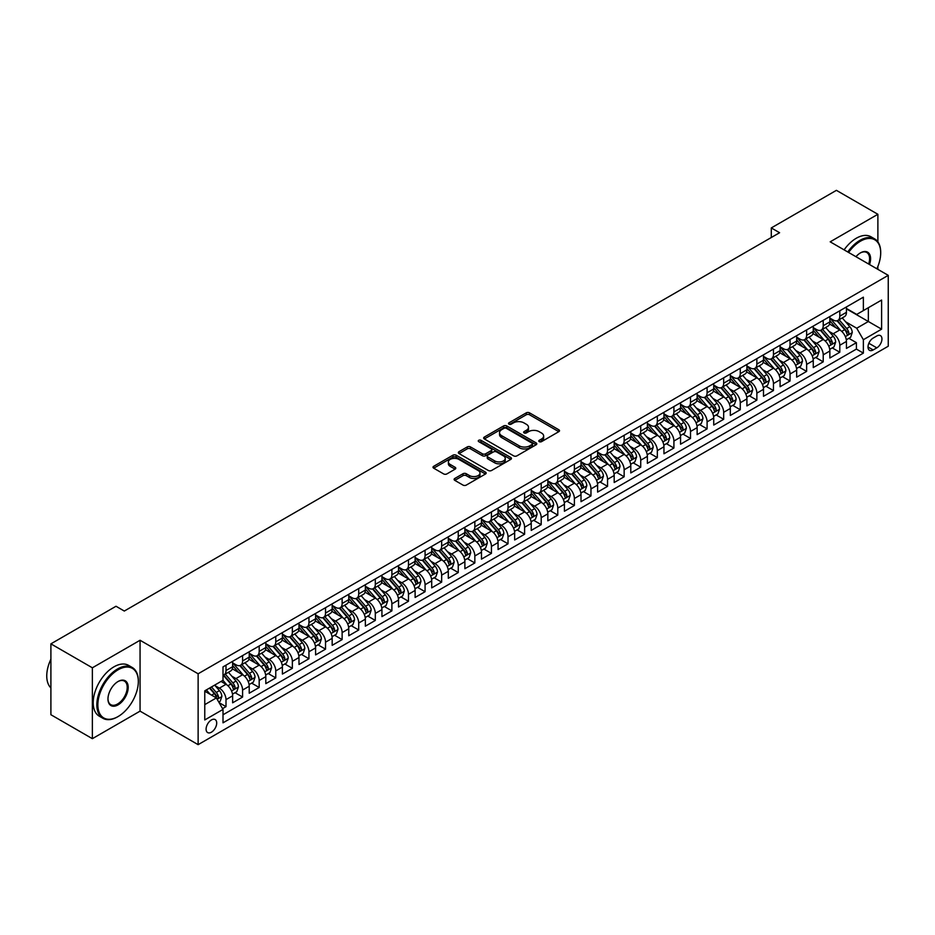 <?xml version="1.0" encoding="UTF-8"?>
<svg xmlns="http://www.w3.org/2000/svg" width="935" height="935" viewBox="0 0 935 935"><rect width="100%" height="100%" fill="white"/><g stroke="black" fill="none" stroke-linecap="round" stroke-linejoin="round"><path stroke-width="1.4" d="M539.25 441.647A1.613 0.935 0 0 0 541.529 441.647L558.838 431.654A2.302 1.332 0 0 0 559.516 430.719A2.302 1.332 0 0 0 558.838 429.773L529.526 412.849A2.302 1.332 0 0 0 526.265 412.849L508.967 422.842A1.613 0.935 0 0 0 508.5 423.497A1.613 0.935 0 0 0 508.967 424.151A1.613 0.935 0 0 0 511.246 424.151L513.49 422.865A7.375 4.254 0 0 1 523.904 422.865L526.347 424.28A7.375 4.254 0 0 1 528.509 427.283A7.375 4.254 0 0 1 526.347 430.287L524.114 431.584A1.613 0.935 0 0 0 523.635 432.239A1.613 0.935 0 0 0 524.114 432.905A1.613 0.935 0 0 0 526.393 432.905L528.626 431.608A7.375 4.254 0 0 1 539.051 431.608L541.494 433.022A7.375 4.254 0 0 1 543.656 436.026A7.375 4.254 0 0 1 541.494 439.029L539.25 440.327A1.613 0.935 0 0 0 538.782 440.981A1.613 0.935 0 0 0 539.25 441.647L539.25 440.327M211.403 732.21A7.503 4.336 120 0 0 216.301 725.595A7.503 4.336 120 0 0 215.155 719.576A7.503 4.336 120 0 0 211.403 719.95A7.503 4.336 120 0 0 206.495 726.565A7.503 4.336 120 0 0 207.652 732.584A7.503 4.336 120 0 0 211.403 732.21M454.784 478.475A2.302 1.332 0 0 0 454.106 479.41A2.302 1.332 0 0 0 454.784 480.356L463.012 485.101A2.302 1.332 0 0 0 466.261 485.101L485.475 474.01A2.302 1.332 0 0 0 486.153 473.063A2.302 1.332 0 0 0 485.475 472.128L456.163 455.205A2.302 1.332 0 0 0 452.914 455.205L433.7 466.296A2.302 1.332 0 0 0 433.022 467.243A2.302 1.332 0 0 0 433.7 468.178L443.634 473.916A2.302 1.332 0 0 0 446.883 473.916L455.111 469.16A2.302 1.332 0 0 0 455.777 468.225A2.302 1.332 0 0 0 455.111 467.29L450.179 464.438A6.159 3.553 0 0 1 448.379 461.925A6.159 3.553 0 0 1 452.178 458.641A6.159 3.553 0 0 1 458.898 459.412L478.194 470.55A6.159 3.553 0 0 1 479.994 473.063A6.159 3.553 0 0 1 476.195 476.347A6.159 3.553 0 0 1 469.475 475.576L466.261 473.729A2.302 1.332 0 0 0 463.012 473.729L454.784 478.475L454.784 480.356M140.063 640.265L92.366 667.8L50.899 643.853L50.899 714.726L92.366 738.673L140.063 711.138L198.126 744.657L198.126 673.784L140.063 640.265L140.063 711.138M877.883 241.885L877.883 214.29L830.187 241.826L888.25 275.346L198.126 673.784M877.883 214.29L836.404 190.343L771.293 227.93L771.293 237.513M50.899 643.853L116.01 606.254L124.308 611.046L779.591 232.721L771.293 227.93M513.654 455.859A2.302 1.332 0 0 0 516.903 455.859L536.117 444.768A2.302 1.332 0 0 0 536.795 443.833A2.302 1.332 0 0 0 536.117 442.886L506.805 425.963A2.302 1.332 0 0 0 503.556 425.963L484.342 437.066A2.302 1.332 0 0 0 483.664 438.001A2.302 1.332 0 0 0 484.342 438.936L513.654 455.859M479.363 441.986A1.613 0.935 0 0 1 480.999 442.22L480.999 440.303L510.802 457.507A2.302 1.332 0 0 1 511.468 458.442A2.302 1.332 0 0 1 510.802 459.389L491.588 470.48A2.302 1.332 0 0 1 488.327 470.48L459.015 453.557L459.015 451.675A2.302 1.332 0 0 0 458.337 452.622A2.302 1.332 0 0 0 459.015 453.557M459.015 451.675L467.243 446.93A2.302 1.332 0 0 1 470.492 446.93L482.378 453.791A2.302 1.332 0 0 0 485.639 453.791L491.097 450.647A2.302 1.332 0 0 0 491.775 449.7A2.302 1.332 0 0 0 491.097 448.765L478.72 441.624A1.613 0.935 0 0 1 478.252 440.958A1.613 0.935 0 0 1 479.246 440.104A1.613 0.935 0 0 1 480.999 440.303M222.553 708.625L226.001 706.638L219.117 702.664M215.202 685.741L219.363 688.148A9.385 5.423 60 0 1 226.001 699.637L232.64 695.815L232.64 702.804L242.586 697.054L235.036 692.695M231.786 676.169L235.947 678.576A9.385 5.423 60 0 1 242.586 690.065L249.224 686.232L249.224 693.221L259.182 687.482L251.632 683.123M248.383 666.585L252.543 668.992A9.385 5.423 60 0 1 259.182 680.493L265.809 676.659L265.809 683.649L275.767 677.898L268.216 673.539M264.967 657.013L269.128 659.42A9.385 5.423 60 0 1 275.767 670.909L282.405 667.076L282.405 674.065L292.351 668.326L284.813 663.967M281.552 647.429L285.724 649.837A9.385 5.423 60 0 1 292.351 661.337L298.99 657.504L298.99 664.493L308.947 658.743L301.397 654.383M298.148 637.857L302.309 640.265A9.385 5.423 60 0 1 308.947 651.753L315.586 647.92L315.586 654.909L325.532 649.171L317.982 644.811M314.733 628.273L318.905 630.681A9.385 5.423 60 0 1 325.532 642.181L332.17 638.348L332.17 645.337L342.128 639.587L334.578 635.227M331.329 618.701L335.49 621.109A9.385 5.423 60 0 1 342.128 632.598L348.767 628.764L348.767 635.753L358.713 630.015L351.163 625.655M347.913 609.117L352.074 611.525A9.385 5.423 60 0 1 358.713 623.026L365.351 619.192L365.351 626.181L375.309 620.431L367.759 616.072M364.498 599.545L368.671 601.953A9.385 5.423 60 0 1 375.309 613.442L381.936 609.608L381.936 616.597L391.894 610.859L384.343 606.499M381.094 589.962L385.255 592.369A9.385 5.423 60 0 1 391.894 603.87L398.532 600.036L398.532 607.025L408.478 601.275L400.94 596.916M397.679 580.39L401.851 582.797A9.385 5.423 60 0 1 408.478 594.286L415.117 590.452L415.117 597.453L425.074 591.703L417.524 587.344M414.275 570.806L418.436 573.213A9.385 5.423 60 0 1 425.074 584.714L431.713 580.88L431.713 587.87L441.659 582.119L434.109 577.76M430.86 561.234L435.02 563.641A9.385 5.423 60 0 1 441.659 575.13L448.297 571.297L448.297 578.298L458.255 572.547L450.705 568.188M447.456 551.65L451.617 554.058A9.385 5.423 60 0 1 458.255 565.558L464.882 561.725L464.882 568.714L474.84 562.963L467.29 558.604M464.041 542.078L468.201 544.486A9.385 5.423 60 0 1 474.84 555.974L481.478 552.141L481.478 559.142L491.436 553.391L483.886 549.032M480.625 532.494L484.798 534.902A9.385 5.423 60 0 1 491.436 546.402L498.063 542.569L498.063 549.558L508.021 543.808L500.47 539.448M497.221 522.922L501.382 525.33A9.385 5.423 60 0 1 508.021 536.819L514.659 532.985L514.659 539.986L524.605 534.236L517.067 529.876M513.806 513.338L517.978 515.746A9.385 5.423 60 0 1 524.605 527.246L531.244 523.413L531.244 530.402L541.201 524.652L533.651 520.292M530.402 503.766L534.563 506.174A9.385 5.423 60 0 1 541.201 517.663L547.84 513.829L547.84 520.83L557.786 515.08L550.236 510.72M546.987 494.183L551.147 496.59A9.385 5.423 60 0 1 557.786 508.091L564.424 504.257L564.424 511.246L574.382 505.496L566.832 501.137M563.571 484.61L567.744 487.018A9.385 5.423 60 0 1 574.382 498.507L581.009 494.673L581.009 501.674L590.967 495.924L583.417 491.565M580.167 475.027L584.328 477.434A9.385 5.423 60 0 1 590.967 488.935L597.605 485.101L597.605 492.091L607.551 486.34L600.013 481.992M596.752 465.455L600.924 467.862A9.385 5.423 60 0 1 607.551 479.351L614.19 475.518L614.19 482.518L624.148 476.768L616.597 472.409M613.348 455.871L617.509 458.279A9.385 5.423 60 0 1 624.148 469.779L630.786 465.946L630.786 472.935L640.732 467.184L633.182 462.837M629.933 446.299L634.105 448.707A9.385 5.423 60 0 1 640.732 460.195L647.371 456.362L647.371 463.363L657.328 457.612L649.778 453.253M646.529 436.727L650.69 439.123A9.385 5.423 60 0 1 657.328 450.623L663.955 446.79L663.955 453.779L673.913 448.029L666.363 443.681M663.114 427.143L667.274 429.551A9.385 5.423 60 0 1 673.913 441.039L680.551 437.206L680.551 444.207L690.509 438.457L682.959 434.097M679.698 417.571L683.871 419.967A9.385 5.423 60 0 1 690.509 431.467L697.136 427.634L697.136 434.623L707.094 428.873L699.544 424.525M696.294 407.987L700.455 410.395A9.385 5.423 60 0 1 707.094 421.884L713.732 418.05L713.732 425.051L723.678 419.301L716.14 414.941M712.879 398.415L717.051 400.811A9.385 5.423 60 0 1 723.678 412.312L730.317 408.478L730.317 415.467L740.275 409.717L732.724 405.369M729.475 388.831L733.636 391.239A9.385 5.423 60 0 1 740.275 402.728L746.913 398.894L746.913 405.895L756.859 400.145L749.309 395.785M746.06 379.259L750.221 381.655A9.385 5.423 60 0 1 756.859 393.156L763.498 389.322L763.498 396.311L773.455 390.561L765.905 386.213M762.644 369.676L766.817 372.083A9.385 5.423 60 0 1 773.455 383.572L780.082 379.739L780.082 386.739L790.04 380.989L782.49 376.63M779.241 360.104L783.401 362.5A9.385 5.423 60 0 1 790.04 374L796.678 370.167L796.678 377.156L806.624 371.405L799.086 367.058M795.825 350.52L799.998 352.927A9.385 5.423 60 0 1 806.624 364.416L813.263 360.583L813.263 367.584L823.221 361.833L815.671 357.474M812.421 340.948L816.582 343.344A9.385 5.423 60 0 1 823.221 354.844L829.859 351.011L829.859 358L839.805 352.25L839.805 345.26A9.385 5.423 -120 0 0 833.178 333.772L829.006 331.364M832.255 347.902L839.805 352.25M232.64 695.815A9.385 5.423 -120 0 0 226.001 684.315L221.022 681.44M249.224 686.232A9.385 5.423 -120 0 0 242.586 674.743L232.324 668.817M265.809 676.659A9.385 5.423 -120 0 0 259.182 665.159L248.92 659.245M282.405 667.076A9.385 5.423 -120 0 0 275.767 655.587L265.505 649.661M298.99 657.504A9.385 5.423 -120 0 0 292.351 646.003L282.101 640.089M315.586 647.92A9.385 5.423 -120 0 0 308.947 636.431L298.686 630.506M332.17 638.348A9.385 5.423 -120 0 0 325.532 626.847L315.282 620.933M348.767 628.764A9.385 5.423 -120 0 0 342.128 617.275L331.867 611.35M365.351 619.192A9.385 5.423 -120 0 0 358.713 607.692L348.451 601.778M381.936 609.608A9.385 5.423 -120 0 0 375.309 598.12L365.047 592.194M398.532 600.036A9.385 5.423 -120 0 0 391.894 588.536L381.632 582.622M415.117 590.452A9.385 5.423 -120 0 0 408.478 578.964L398.228 573.038M431.713 580.88A9.385 5.423 -120 0 0 425.074 569.38L414.813 563.466M448.297 571.297A9.385 5.423 -120 0 0 441.659 559.808L431.397 553.882M464.882 561.725A9.385 5.423 -120 0 0 458.255 550.224L447.994 544.31M481.478 552.141A9.385 5.423 -120 0 0 474.84 540.652L464.578 534.726M498.063 542.569A9.385 5.423 -120 0 0 491.436 531.068L481.174 525.154M514.659 532.985A9.385 5.423 -120 0 0 508.021 521.496L497.759 515.571M531.244 523.413A9.385 5.423 -120 0 0 524.605 511.912L514.355 505.999M547.84 513.829A9.385 5.423 -120 0 0 541.201 502.34L530.94 496.415M564.424 504.257A9.385 5.423 -120 0 0 557.786 492.757L547.524 486.843M581.009 494.673A9.385 5.423 -120 0 0 574.382 483.185L564.121 477.259M597.605 485.101A9.385 5.423 -120 0 0 590.967 473.601L580.705 467.687M614.19 475.518A9.385 5.423 -120 0 0 607.551 464.029L597.301 458.103M630.786 465.946A9.385 5.423 -120 0 0 624.148 454.445L613.886 448.531M647.371 456.362A9.385 5.423 -120 0 0 640.732 444.873L630.471 438.947M663.955 446.79A9.385 5.423 -120 0 0 657.328 435.289L647.067 429.375M680.551 437.206A9.385 5.423 -120 0 0 673.913 425.717L663.651 419.792M697.136 427.634A9.385 5.423 -120 0 0 690.509 416.133L680.248 410.22M713.732 418.05A9.385 5.423 -120 0 0 707.094 406.561L696.832 400.636M730.317 408.478A9.385 5.423 -120 0 0 723.678 396.978L713.428 391.064M746.913 398.894A9.385 5.423 -120 0 0 740.275 387.406L730.013 381.48M763.498 389.322A9.385 5.423 -120 0 0 756.859 377.822L746.597 371.908M780.082 379.739A9.385 5.423 -120 0 0 773.455 368.25L763.194 362.324M796.678 370.167A9.385 5.423 -120 0 0 790.04 358.678L779.778 352.752M813.263 360.583A9.385 5.423 -120 0 0 806.624 349.094L796.375 343.168M829.859 351.011A9.385 5.423 -120 0 0 823.221 339.522L812.959 333.596M876.808 335.969L873.15 338.084A7.27 4.196 120 0 0 868.405 344.489A7.27 4.196 120 0 0 869.515 350.321A7.27 4.196 120 0 0 873.15 349.959L876.808 347.855A7.27 4.196 120 0 0 881.553 341.439A7.27 4.196 120 0 0 880.443 335.618A7.27 4.196 120 0 0 876.808 335.969M198.126 744.657L888.25 346.219L888.25 275.346M204.765 704.628L216.382 697.919L223.009 709.408L223.009 722.825L863.367 353.114L863.367 339.709L856.729 328.22L845.602 321.792M223.009 709.408L204.765 719.95L204.765 690.836L223.009 680.294L223.009 666.889L863.367 297.178L863.367 310.595L881.611 300.053L881.611 329.167L863.367 339.709M232.64 662.868L235.947 664.785A9.385 5.423 60 0 0 240.646 665.241L247.284 661.407A9.385 5.423 -120 0 0 249.224 657.118L249.224 651.753M249.224 653.284L252.543 655.201A9.385 5.423 60 0 0 257.23 655.669L263.869 651.835A9.385 5.423 -120 0 0 265.809 647.534L265.809 642.17M265.809 643.712L269.128 645.629A9.385 5.423 60 0 0 273.826 646.085L280.465 642.251A9.385 5.423 -120 0 0 282.405 637.962L282.405 632.598M282.405 634.129L285.724 636.045A9.385 5.423 60 0 0 290.411 636.513L297.049 632.679A9.385 5.423 -120 0 0 298.99 628.378L298.99 623.014M298.99 624.557L302.309 626.473A9.385 5.423 60 0 0 307.007 626.929L313.634 623.107A9.385 5.423 -120 0 0 315.586 618.806L315.586 613.442M315.586 614.973L318.905 616.89A9.385 5.423 60 0 0 323.592 617.357L330.23 613.524A9.385 5.423 -120 0 0 332.17 609.223L332.17 603.87M332.17 605.401L335.49 607.318A9.385 5.423 60 0 0 340.176 607.773L346.815 603.952A9.385 5.423 -120 0 0 348.767 599.651L348.767 594.286M348.767 595.817L352.074 597.734A9.385 5.423 60 0 0 356.773 598.201L363.411 594.368A9.385 5.423 -120 0 0 365.351 590.067L365.351 584.714M365.351 586.245L368.671 588.162A9.385 5.423 60 0 0 373.357 588.618L379.996 584.796A9.385 5.423 -120 0 0 381.936 580.495L381.936 575.13M381.936 576.661L385.255 578.578A9.385 5.423 60 0 0 389.953 579.045L396.58 575.212A9.385 5.423 -120 0 0 398.532 570.911L398.532 565.558M398.532 567.089L401.851 569.006A9.385 5.423 60 0 0 406.538 569.462L413.176 565.64A9.385 5.423 -120 0 0 415.117 561.339L415.117 555.974M415.117 557.505L418.436 559.422A9.385 5.423 60 0 0 423.134 559.89L429.761 556.056A9.385 5.423 -120 0 0 431.713 551.755L431.713 546.402M431.713 547.933L435.02 549.85A9.385 5.423 60 0 0 439.719 550.306L446.357 546.484A9.385 5.423 -120 0 0 448.297 542.183L448.297 536.819M448.297 538.35L451.617 540.266A9.385 5.423 60 0 0 456.303 540.734L462.942 536.9A9.385 5.423 -120 0 0 464.882 532.599L464.882 527.246M464.882 528.778L468.201 530.694A9.385 5.423 60 0 0 472.9 531.15L479.538 527.328A9.385 5.423 -120 0 0 481.478 523.027L481.478 517.663M481.478 519.194L484.798 521.111A9.385 5.423 60 0 0 489.484 521.578L496.123 517.745A9.385 5.423 -120 0 0 498.063 513.455L498.063 508.091M498.063 509.622L501.382 511.538A9.385 5.423 60 0 0 506.08 511.994L512.707 508.173A9.385 5.423 -120 0 0 514.659 503.871L514.659 498.507M514.659 500.038L517.978 501.955A9.385 5.423 60 0 0 522.665 502.422L529.303 498.589A9.385 5.423 -120 0 0 531.244 494.299L531.244 488.935M531.244 490.466L534.563 492.383A9.385 5.423 60 0 0 539.25 492.839L545.888 489.017A9.385 5.423 -120 0 0 547.84 484.716L547.84 479.351M547.84 480.882L551.147 482.799A9.385 5.423 60 0 0 555.846 483.266L562.484 479.433A9.385 5.423 -120 0 0 564.424 475.144L564.424 469.779M564.424 471.31L567.744 473.227A9.385 5.423 60 0 0 572.43 473.683L579.069 469.861A9.385 5.423 -120 0 0 581.009 465.56L581.009 460.195M581.009 461.726L584.328 463.643A9.385 5.423 60 0 0 589.027 464.111L595.653 460.277A9.385 5.423 -120 0 0 597.605 455.988L597.605 450.623M597.605 452.154L600.924 454.071A9.385 5.423 60 0 0 605.611 454.527L612.25 450.705A9.385 5.423 -120 0 0 614.19 446.404L614.19 441.039M614.19 442.571L617.509 444.487A9.385 5.423 60 0 0 622.207 444.955L628.834 441.121A9.385 5.423 -120 0 0 630.786 436.832L630.786 431.467M630.786 432.998L634.105 434.915A9.385 5.423 60 0 0 638.792 435.371L645.43 431.549A9.385 5.423 -120 0 0 647.371 427.248L647.371 421.884M647.371 423.415L650.69 425.332A9.385 5.423 60 0 0 655.377 425.799L662.015 421.966A9.385 5.423 -120 0 0 663.955 417.676L663.955 412.312M663.955 413.843L667.274 415.759A9.385 5.423 60 0 0 671.973 416.215L678.611 412.393A9.385 5.423 -120 0 0 680.551 408.092L680.551 402.728M680.551 404.259L683.871 406.176A9.385 5.423 60 0 0 688.557 406.643L695.196 402.81A9.385 5.423 -120 0 0 697.136 398.52L697.136 393.156M697.136 394.687L700.455 396.604A9.385 5.423 60 0 0 705.154 397.059L711.78 393.238A9.385 5.423 -120 0 0 713.732 388.937L713.732 383.572M713.732 385.103L717.051 387.02A9.385 5.423 60 0 0 721.738 387.487L728.377 383.654A9.385 5.423 -120 0 0 730.317 379.365L730.317 374M730.317 375.531L733.636 377.448A9.385 5.423 60 0 0 738.323 377.904L744.961 374.082A9.385 5.423 -120 0 0 746.913 369.781L746.913 364.416M746.913 365.947L750.221 367.864A9.385 5.423 60 0 0 754.919 368.332L761.558 364.498A9.385 5.423 -120 0 0 763.498 360.209L763.498 354.844M763.498 356.375L766.817 358.292A9.385 5.423 60 0 0 771.504 358.748L778.142 354.926A9.385 5.423 -120 0 0 780.082 350.625L780.082 345.26M780.082 346.792L783.401 348.708A9.385 5.423 60 0 0 788.1 349.176L794.738 345.342A9.385 5.423 -120 0 0 796.678 341.053L796.678 335.688M796.678 337.219L799.998 339.136A9.385 5.423 60 0 0 804.684 339.592L811.323 335.77A9.385 5.423 -120 0 0 813.263 331.469L813.263 326.105M813.263 327.636L816.582 329.552A9.385 5.423 60 0 0 821.281 330.02L827.907 326.186A9.385 5.423 -120 0 0 829.859 321.897L829.859 316.533M223.009 714.772L856.402 349.094L856.402 342.677L846.444 348.428L846.444 341.427A9.385 5.423 -120 0 0 839.805 329.938L829.544 324.013M829.859 318.064L833.178 319.98A9.385 5.423 -120 0 0 837.865 320.448A9.385 5.423 -120 0 0 839.805 316.147L839.805 310.782M837.865 320.448L844.504 316.614A9.385 5.423 -120 0 0 846.444 312.313L846.444 306.949M226.001 665.159L226.001 670.524A9.385 5.423 60 0 1 224.061 674.825A9.385 5.423 60 0 1 223.009 675.199M224.061 674.825L230.688 670.991A9.385 5.423 -120 0 0 232.64 666.69L232.64 661.326M242.586 655.587L242.586 660.952A9.385 5.423 60 0 1 240.646 665.241M259.182 646.003L259.182 651.368A9.385 5.423 60 0 1 257.23 655.669M275.767 636.431L275.767 641.796A9.385 5.423 60 0 1 273.826 646.085M292.351 626.847L292.351 632.212A9.385 5.423 60 0 1 290.411 636.513M308.947 617.275L308.947 622.64A9.385 5.423 60 0 1 307.007 626.929M325.532 607.692L325.532 613.056A9.385 5.423 60 0 1 323.592 617.357M342.128 598.12L342.128 603.484A9.385 5.423 60 0 1 340.176 607.773M358.713 588.536L358.713 593.9A9.385 5.423 60 0 1 356.773 598.201M375.309 578.964L375.309 584.328A9.385 5.423 60 0 1 373.357 588.618M391.894 569.38L391.894 574.745A9.385 5.423 60 0 1 389.953 579.045M408.478 559.808L408.478 565.172A9.385 5.423 60 0 1 406.538 569.462M425.074 550.224L425.074 555.589A9.385 5.423 60 0 1 423.134 559.89M441.659 540.652L441.659 546.017A9.385 5.423 60 0 1 439.719 550.306M458.255 531.068L458.255 536.433A9.385 5.423 60 0 1 456.303 540.734M474.84 521.496L474.84 526.861A9.385 5.423 60 0 1 472.9 531.15M491.436 511.912L491.436 517.277A9.385 5.423 60 0 1 489.484 521.578M508.021 502.34L508.021 507.705A9.385 5.423 60 0 1 506.08 511.994M524.605 492.757L524.605 498.121A9.385 5.423 60 0 1 522.665 502.422M541.201 483.185L541.201 488.549A9.385 5.423 60 0 1 539.25 492.839M557.786 473.601L557.786 478.965A9.385 5.423 60 0 1 555.846 483.266M574.382 464.029L574.382 469.393A9.385 5.423 60 0 1 572.43 473.683M590.967 454.445L590.967 459.81A9.385 5.423 60 0 1 589.027 464.111M607.551 444.873L607.551 450.238A9.385 5.423 60 0 1 605.611 454.527M624.148 435.289L624.148 440.654A9.385 5.423 60 0 1 622.207 444.955M640.732 425.717L640.732 431.082A9.385 5.423 60 0 1 638.792 435.371M657.328 416.133L657.328 421.498A9.385 5.423 60 0 1 655.377 425.799M673.913 406.561L673.913 411.926A9.385 5.423 60 0 1 671.973 416.215M690.509 396.978L690.509 402.342A9.385 5.423 60 0 1 688.557 406.643M707.094 387.406L707.094 392.77A9.385 5.423 60 0 1 705.154 397.059M723.678 377.822L723.678 383.186A9.385 5.423 60 0 1 721.738 387.487M740.275 368.25L740.275 373.614A9.385 5.423 60 0 1 738.323 377.904M756.859 358.666L756.859 364.031A9.385 5.423 60 0 1 754.919 368.332M773.455 349.094L773.455 354.458A9.385 5.423 60 0 1 771.504 358.748M790.04 339.51L790.04 344.875A9.385 5.423 60 0 1 788.1 349.176M806.624 329.938L806.624 335.303A9.385 5.423 60 0 1 804.684 339.592M823.221 320.354L823.221 325.719A9.385 5.423 60 0 1 821.281 330.02M823.221 354.844L823.221 361.833M806.624 364.416L806.624 371.405M790.04 374L790.04 380.989M773.455 383.572L773.455 390.561M756.859 393.156L756.859 400.145M740.275 402.728L740.275 409.717M723.678 412.312L723.678 419.301M707.094 421.884L707.094 428.873M690.509 431.467L690.509 438.457M673.913 441.039L673.913 448.029M657.328 450.623L657.328 457.612M640.732 460.195L640.732 467.184M624.148 469.779L624.148 476.768M607.551 479.351L607.551 486.34M590.967 488.935L590.967 495.924M574.382 498.507L574.382 505.496M557.786 508.091L557.786 515.08M541.201 517.663L541.201 524.652M524.605 527.246L524.605 534.236M508.021 536.819L508.021 543.808M491.436 546.402L491.436 553.391M474.84 555.974L474.84 562.963M458.255 565.558L458.255 572.547M441.659 575.13L441.659 582.119M425.074 584.714L425.074 591.703M408.478 594.286L408.478 601.275M391.894 603.87L391.894 610.859M375.309 613.442L375.309 620.431M358.713 623.026L358.713 630.015M342.128 632.598L342.128 639.587M325.532 642.181L325.532 649.171M308.947 651.753L308.947 658.743M292.351 661.337L292.351 668.326M275.767 670.909L275.767 677.898M259.182 680.493L259.182 687.482M242.586 690.065L242.586 697.054M226.001 699.637L226.001 706.638M216.382 697.919L204.765 691.21M856.729 328.22L868.346 321.511L868.346 307.72L881.611 300.053M846.444 308.866L881.611 329.167M846.444 308.48L856.729 314.417L863.367 310.595M877.883 269.362L877.883 266.417M92.366 667.8L92.366 738.673M848.851 338.318L856.402 342.677M856.402 349.094L863.367 353.114M539.904 441.869L541.494 440.946A7.375 4.254 0 0 0 543.656 437.942L543.656 436.026M528.509 427.283L528.509 429.2A7.375 4.254 0 0 1 526.347 432.204L524.757 433.127M558.803 431.678L529.526 414.766A2.302 1.332 0 0 0 526.265 414.766L509.61 424.385M536.117 442.886L536.117 444.768L506.805 427.879A2.302 1.332 0 0 0 503.556 427.879L484.365 438.959M532.05 444.487A1.613 0.935 0 0 0 532.518 443.833A1.613 0.935 0 0 0 532.05 443.167L506.326 428.312A1.613 0.935 0 0 0 504.047 428.312L501.674 429.679A7.375 4.254 0 0 0 499.524 432.683A7.375 4.254 0 0 0 501.674 435.698L519.264 445.855A7.375 4.254 0 0 0 529.689 445.855L532.05 444.487L532.05 446.404A1.613 0.935 0 0 0 532.518 445.75L532.518 443.833M499.524 432.683L499.524 434.6A7.375 4.254 0 0 0 501.674 437.615L501.674 435.698M532.05 446.404L529.689 447.772A7.375 4.254 0 0 1 519.264 447.772L501.674 437.615M459.05 453.58L467.243 448.847L467.243 446.93M491.775 449.7L491.775 451.617A2.302 1.332 0 0 1 491.097 452.563L485.639 455.707A2.302 1.332 0 0 1 482.378 455.707L470.492 448.847A2.302 1.332 0 0 0 467.243 448.847M480.999 442.22L510.767 459.401M494.72 460.92A6.159 3.553 0 0 0 501.429 461.691A6.159 3.553 0 0 0 505.239 458.395A6.159 3.553 0 0 0 503.427 455.883L496.637 451.956A2.302 1.332 0 0 0 493.376 451.956L487.918 455.111A2.302 1.332 0 0 0 487.24 456.046A2.302 1.332 0 0 0 487.918 456.993L494.72 460.92L494.72 462.837A6.159 3.553 0 0 0 501.429 463.608A6.159 3.553 0 0 0 505.239 460.312L505.239 458.395M487.24 456.046L487.24 457.963A2.302 1.332 0 0 0 487.918 458.91L487.918 456.993M494.72 462.837L487.918 458.91M479.994 473.063L479.994 474.98A6.159 3.553 0 0 1 476.195 478.264A6.159 3.553 0 0 1 469.475 477.493L466.261 475.646A2.302 1.332 0 0 0 463.012 475.646L454.819 480.368M448.379 461.925L448.379 463.842A6.159 3.553 0 0 0 450.179 466.355L450.179 464.438M455.076 469.183L450.179 466.355M485.452 474.022L456.163 457.121A2.302 1.332 0 0 0 452.914 457.121L433.723 468.201L433.7 466.296M846.304 339.791L850.593 337.313L852.253 332.521A6.218 3.588 -120 0 0 849.833 326.689L842.248 317.912M840.729 330.546L831.741 320.132A17.952 10.367 -120 0 0 829.859 318.169M835.796 327.624L830.771 321.804A14.902 8.602 -120 0 0 829.859 320.798M837.024 320.775L844.691 329.658A6.218 3.588 60 0 1 846.9 333.935C847.835 335.186 848.501 334.8 848.898 332.79A6.218 3.588 -120 0 0 846.678 328.512L839.092 319.735M837.468 320.635L845.707 330.172A3.167 1.823 60 0 1 846.502 331.411L848.898 332.79M846.9 333.935L847.355 334.672M876.878 268.777A28.623 16.526 120 0 0 880.7 252.882A28.623 16.526 120 0 0 860.457 241.195A28.623 16.526 120 0 0 848.618 252.462M847.764 251.971A29.324 16.935 -60 0 1 859.966 240.342A29.324 16.935 -60 0 1 874.622 238.881A29.324 16.935 -60 0 1 880.7 252.31A29.324 16.935 -60 0 1 880.7 252.602M855.957 256.704A14.306 8.263 -60 0 1 860.457 252.882L860.457 252.882A14.306 8.263 -60 0 1 869.527 264.535M844.106 249.867A29.324 16.935 -60 0 1 856.32 238.226A29.324 16.935 -60 0 1 870.976 236.777L874.622 238.881M868.662 264.032A13.604 7.854 120 0 0 866.768 252.497A13.604 7.854 120 0 0 860.212 253.034M117.588 716.829L118.091 716.549A28.623 16.526 120 0 0 118.091 716.549A28.623 16.526 120 0 0 138.322 681.498A28.623 16.526 120 0 0 118.079 669.811A28.623 16.526 120 0 0 97.848 704.861A28.623 16.526 120 0 0 118.079 716.549L117.588 716.841A29.324 16.935 -60 0 1 117.588 716.841A29.324 16.935 -60 0 1 102.92 718.29A29.324 16.935 -60 0 1 98.432 694.787A29.324 16.935 -60 0 1 117.588 668.946A29.324 16.935 -60 0 1 132.256 667.496A29.324 16.935 -60 0 1 138.322 680.914A29.324 16.935 -60 0 1 138.322 681.206M118.079 704.861A14.306 8.263 -60 0 1 107.969 699.018A14.306 8.263 -60 0 1 118.079 681.498L118.079 681.498A14.306 8.263 -60 0 1 128.2 687.33A14.306 8.263 -60 0 1 118.079 704.861M107.969 698.726A13.604 7.854 120 0 0 110.786 704.674A13.604 7.854 120 0 0 117.588 703.997A13.604 7.854 120 0 0 126.482 692.005A13.604 7.854 120 0 0 124.39 681.101A13.604 7.854 120 0 0 117.833 681.638M102.92 718.29L99.274 716.175A29.324 16.935 -60 0 1 94.774 692.683A29.324 16.935 -60 0 1 113.941 666.842A29.324 16.935 -60 0 1 128.598 665.381L132.256 667.496M50.899 687.915A29.324 16.935 -60 0 1 50.899 659.175M829.719 349.363L834.008 346.897L835.656 342.105A6.218 3.588 -120 0 0 833.237 336.261L825.663 327.484M824.144 340.118L815.156 329.716A17.952 10.367 -120 0 0 813.263 327.741M819.212 337.208L814.186 331.376A14.902 8.602 -120 0 0 813.263 330.382M820.427 330.359L828.094 339.23A6.218 3.588 60 0 1 830.315 343.519C831.25 344.77 831.916 344.384 832.302 342.362A6.218 3.588 -120 0 0 830.093 338.084L822.508 329.307M820.883 330.207L829.123 339.756A3.167 1.823 60 0 1 829.918 340.994L832.302 342.362M830.315 343.519L830.771 344.255M813.123 358.947L817.412 356.469L819.072 351.677A6.218 3.588 -120 0 0 816.652 345.845L809.067 337.067M807.548 349.702L798.56 339.288A17.952 10.367 -120 0 0 796.678 337.325M802.627 346.78L797.59 340.959A14.902 8.602 -120 0 0 796.678 339.954M803.843 339.931L811.51 348.813A6.218 3.588 60 0 1 813.719 353.091C814.654 354.342 815.32 353.956 815.717 351.946A6.218 3.588 -120 0 0 813.497 347.656L805.923 338.891M804.287 339.791L812.527 349.328A3.167 1.823 60 0 1 813.333 350.567L815.717 351.946M813.719 353.091L814.175 353.827M796.538 368.519L800.827 366.052L802.487 361.261A6.218 3.588 -120 0 0 800.056 355.417L792.483 346.64M790.963 359.274L781.976 348.872A17.952 10.367 -120 0 0 780.082 346.897M786.031 356.364L781.005 350.531A14.902 8.602 -120 0 0 780.082 349.538M787.247 349.515L794.914 358.385A6.218 3.588 60 0 1 797.134 362.675C798.069 363.925 798.735 363.54 799.121 361.518A6.218 3.588 -120 0 0 796.912 357.24L789.327 348.463M787.702 349.363L795.942 358.911A3.167 1.823 60 0 1 796.737 360.15L799.121 361.518M797.134 362.675L797.59 363.411M779.942 378.102L784.231 375.625L785.891 370.833A6.218 3.588 -120 0 0 783.472 365.001L775.886 356.223M774.379 368.858L765.379 358.444A17.952 10.367 -120 0 0 763.498 356.48M769.447 365.936L764.421 360.115A14.902 8.602 -120 0 0 763.498 359.11M770.662 359.087L778.329 367.969A6.218 3.588 60 0 1 780.55 372.247C781.485 373.497 782.139 373.112 782.537 371.101A6.218 3.588 -120 0 0 780.316 366.812L772.742 358.047M771.118 358.947L779.346 368.483A3.167 1.823 60 0 1 780.152 369.722L782.537 371.101M780.55 372.247L780.994 372.983M763.357 387.674L767.647 385.208L769.306 380.416A6.218 3.588 -120 0 0 766.887 374.573L759.302 365.795M757.782 378.43L748.795 368.028A17.952 10.367 -120 0 0 746.913 366.052M752.85 375.519L747.825 369.687A14.902 8.602 -120 0 0 746.913 368.694M754.077 368.671L761.745 377.541A6.218 3.588 60 0 1 763.953 381.831C764.888 383.081 765.555 382.695 765.952 380.674A6.218 3.588 -120 0 0 763.731 376.396L756.146 367.619M754.522 368.519L762.761 378.056A3.167 1.823 60 0 1 763.556 379.294L765.952 380.674M763.953 381.831L764.409 382.567M746.773 397.258L751.05 394.78L752.71 389.988A6.218 3.588 -120 0 0 750.291 384.156L742.717 375.379M741.198 388.013L732.21 377.6A17.952 10.367 -120 0 0 730.317 375.636M736.266 385.091L731.24 379.271A14.902 8.602 -120 0 0 730.317 378.266M737.481 378.243L745.148 387.125A6.218 3.588 60 0 1 747.369 391.403C748.304 392.653 748.97 392.268 749.356 390.257A6.218 3.588 -120 0 0 747.135 385.968L739.562 377.202M737.937 378.102L746.177 387.639A3.167 1.823 60 0 1 746.971 388.878L749.356 390.257M747.369 391.403L747.813 392.139M730.177 406.83L734.466 404.364L736.125 399.572A6.218 3.588 -120 0 0 733.706 393.728L726.121 384.951M724.602 397.585L715.614 387.183A17.952 10.367 -120 0 0 713.732 385.208M719.669 394.675L714.644 388.843A14.902 8.602 -120 0 0 713.732 387.85M720.897 387.826L728.564 396.697A6.218 3.588 60 0 1 730.773 400.986C731.708 402.237 732.374 401.851 732.771 399.829A6.218 3.588 -120 0 0 730.551 395.552L722.977 386.774M721.341 387.674L729.581 397.211A3.167 1.823 60 0 1 730.375 398.45L732.771 399.829M730.773 400.986L731.228 401.723M713.592 416.414L717.881 413.936L719.529 409.144A6.218 3.588 -120 0 0 717.11 403.312L709.536 394.535M708.017 407.169L699.029 396.756A17.952 10.367 -120 0 0 697.136 394.792M703.085 404.247L698.059 398.427A14.902 8.602 -120 0 0 697.136 397.422M704.3 397.398L711.967 406.281A6.218 3.588 60 0 1 714.188 410.558C715.123 411.809 715.789 411.423 716.175 409.413A6.218 3.588 -120 0 0 713.966 405.124L706.381 396.358M704.756 397.258L712.996 406.795A3.167 1.823 60 0 1 713.791 408.034L716.175 409.413M714.188 410.558L714.644 411.295M696.996 425.986L701.285 423.508L702.945 418.728A6.218 3.588 -120 0 0 700.525 412.884L692.94 404.107M691.421 416.741L682.433 406.339A17.952 10.367 -120 0 0 680.551 404.364M686.5 413.819L681.463 407.999A14.902 8.602 -120 0 0 680.551 407.005M687.716 406.982L695.383 415.853A6.218 3.588 60 0 1 697.603 420.142C698.527 421.393 699.193 421.007 699.59 418.985A6.218 3.588 -120 0 0 697.37 414.708L689.796 405.93M688.16 406.83L696.4 416.367A3.167 1.823 60 0 1 697.206 417.606L699.59 418.985M697.603 420.142L698.048 420.879M680.411 435.57L684.701 433.092L686.36 428.3A6.218 3.588 -120 0 0 683.929 422.468L676.356 413.691M674.836 426.325L665.849 415.911A17.952 10.367 -120 0 0 663.955 413.948M669.904 423.403L664.878 417.583A14.902 8.602 -120 0 0 663.955 416.578M671.12 416.554L678.787 425.437A6.218 3.588 60 0 1 681.007 429.714C681.942 430.965 682.608 430.579 682.994 428.569A6.218 3.588 -120 0 0 680.785 424.28L673.2 415.514M671.575 416.414L679.815 425.951A3.167 1.823 60 0 1 680.61 427.19L682.994 428.569M681.007 429.714L681.463 430.451M663.827 445.142L668.104 442.664L669.764 437.884A6.218 3.588 -120 0 0 667.345 432.04L659.771 423.263M658.252 435.897L649.252 425.495A17.952 10.367 -120 0 0 647.371 423.52M653.32 432.975L648.294 427.155A14.902 8.602 -120 0 0 647.371 426.161M654.535 426.138L662.202 435.009A6.218 3.588 60 0 1 664.423 439.298C665.358 440.549 666.012 440.163 666.41 438.141A6.218 3.588 -120 0 0 664.189 433.863L656.615 425.086M654.991 425.986L663.219 435.523A3.167 1.823 60 0 1 664.025 436.762L666.41 438.141M664.423 439.298L664.867 440.034M647.23 454.726L651.52 452.248L653.179 447.456A6.218 3.588 -120 0 0 650.76 441.624L643.175 432.847M641.655 445.481L632.668 435.067A17.952 10.367 -120 0 0 630.786 433.104M636.723 442.559L631.698 436.738A14.902 8.602 -120 0 0 630.786 435.733M637.951 435.71L645.617 444.592A6.218 3.588 60 0 1 647.826 448.87C648.761 450.121 649.428 449.735 649.825 447.725A6.218 3.588 -120 0 0 647.604 443.435L640.019 434.67M638.395 435.57L646.634 445.107A3.167 1.823 60 0 1 647.429 446.346L649.825 447.725M647.826 448.87L648.282 449.606M630.646 464.298L634.923 461.82L636.583 457.04A6.218 3.588 -120 0 0 634.164 451.196L626.59 442.419M625.071 455.053L616.083 444.651A17.952 10.367 -120 0 0 614.19 442.676M620.139 452.131L615.113 446.311A14.902 8.602 -120 0 0 614.19 445.317M621.354 445.294L629.021 454.165A6.218 3.588 60 0 1 631.242 458.454C632.177 459.704 632.843 459.319 633.229 457.297A6.218 3.588 -120 0 0 631.02 453.019L623.435 444.242M621.81 445.142L630.05 454.679A3.167 1.823 60 0 1 630.844 455.918L633.229 457.297M631.242 458.454L631.698 459.19M614.05 473.881L618.339 471.404L619.999 466.612A6.218 3.588 -120 0 0 617.579 460.78L609.994 452.002M608.475 464.637L599.487 454.223A17.952 10.367 -120 0 0 597.605 452.259M603.554 461.715L598.517 455.894A14.902 8.602 -120 0 0 597.605 454.889M604.77 454.866L612.437 463.748A6.218 3.588 60 0 1 614.646 468.026C615.581 469.276 616.247 468.891 616.644 466.881A6.218 3.588 -120 0 0 614.424 462.591L606.85 453.826M605.214 454.726L613.453 464.263A3.167 1.823 60 0 1 614.26 465.501L616.644 466.881M614.646 468.026L615.101 468.762M597.465 483.453L601.754 480.976L603.414 476.195A6.218 3.588 -120 0 0 600.983 470.352L593.409 461.574M591.89 474.209L582.902 463.807A17.952 10.367 -120 0 0 581.009 461.832M586.958 471.287L581.932 465.466A14.902 8.602 -120 0 0 581.009 464.473M588.173 464.45L595.84 473.32A6.218 3.588 60 0 1 598.061 477.61C598.996 478.86 599.662 478.475 600.048 476.453A6.218 3.588 -120 0 0 597.839 472.175L590.254 463.398M588.629 464.298L596.869 473.835A3.167 1.823 60 0 1 597.664 475.074L600.048 476.453M598.061 477.61L598.517 478.346M580.869 493.037L585.158 490.559L586.818 485.768A6.218 3.588 -120 0 0 584.398 479.935L576.813 471.158M575.294 483.792L566.306 473.379A17.952 10.367 -120 0 0 564.424 471.415M570.373 480.87L565.336 475.05A14.902 8.602 -120 0 0 564.424 474.045M571.589 474.022L579.256 482.904A6.218 3.588 60 0 1 581.476 487.182C582.411 488.432 583.066 488.047 583.463 486.036A6.218 3.588 -120 0 0 581.243 481.747L573.669 472.981M572.045 473.881L580.273 483.418A3.167 1.823 60 0 1 581.079 484.657L583.463 486.036M581.476 487.182L581.921 487.918M564.284 502.609L568.573 500.132L570.233 495.351A6.218 3.588 -120 0 0 567.814 489.508L560.229 480.73M558.709 493.364L549.722 482.963A17.952 10.367 -120 0 0 547.84 480.987M553.777 490.443L548.751 484.622A14.902 8.602 -120 0 0 547.84 483.629M555.004 483.605L562.671 492.476A6.218 3.588 60 0 1 564.88 496.766C565.815 498.016 566.481 497.63 566.879 495.608A6.218 3.588 -120 0 0 564.658 491.331L557.073 482.553M555.448 483.453L563.688 492.99A3.167 1.823 60 0 1 564.483 494.229L566.879 495.608M564.88 496.766L565.336 497.502M547.7 512.193L551.977 509.715L553.637 504.923A6.218 3.588 -120 0 0 551.218 499.091L543.644 490.314M542.125 502.948L533.137 492.535A17.952 10.367 -120 0 0 531.244 490.571M537.193 500.026L532.167 494.206A14.902 8.602 -120 0 0 531.244 493.201M538.408 493.177L546.075 502.06A6.218 3.588 60 0 1 548.296 506.338C549.231 507.588 549.885 507.202 550.283 505.192A6.218 3.588 -120 0 0 548.062 500.903L540.488 492.137M538.864 493.037L547.104 502.574A3.167 1.823 60 0 1 547.898 503.813L550.283 505.192M548.296 506.338L548.74 507.074M531.103 521.765L535.393 519.287L537.052 514.507A6.218 3.588 -120 0 0 534.633 508.663L527.048 499.886M525.528 512.52L516.541 502.118A17.952 10.367 -120 0 0 514.659 500.143M520.596 509.598L515.571 503.778A14.902 8.602 -120 0 0 514.659 502.785M521.823 502.761L529.49 511.632A6.218 3.588 60 0 1 531.699 515.921C532.634 517.172 533.301 516.786 533.698 514.764A6.218 3.588 -120 0 0 531.477 510.487L523.892 501.709M522.268 502.609L530.507 512.146A3.167 1.823 60 0 1 531.302 513.385L533.698 514.764M531.699 515.921L532.155 516.658M514.519 531.349L518.808 528.871L520.456 524.079A6.218 3.588 -120 0 0 518.037 518.247L510.463 509.47M508.944 522.104L499.956 511.69A17.952 10.367 -120 0 0 498.063 509.715M504.012 519.182L498.986 513.362A14.902 8.602 -120 0 0 498.063 512.357M505.227 512.333L512.894 521.216A6.218 3.588 60 0 1 515.115 525.493C516.05 526.744 516.716 526.358 517.102 524.348A6.218 3.588 -120 0 0 514.893 520.059L507.308 511.293M505.683 512.193L513.923 521.73A3.167 1.823 60 0 1 514.717 522.969L517.102 524.348M515.115 525.493L515.571 526.23M497.923 540.921L502.212 538.443L503.871 533.663A6.218 3.588 -120 0 0 501.452 527.819L493.867 519.042M492.348 531.676L483.36 521.274A17.952 10.367 -120 0 0 481.478 519.299M487.427 528.754L482.39 522.934A14.902 8.602 -120 0 0 481.478 521.94M488.643 521.917L496.31 530.788A6.218 3.588 60 0 1 498.53 535.077C499.454 536.328 500.12 535.942 500.517 533.92A6.218 3.588 -120 0 0 498.297 529.642L490.723 520.865M489.087 521.765L497.326 531.302A3.167 1.823 60 0 1 498.133 532.541L500.517 533.92M498.53 535.077L498.974 535.813M481.338 550.505L485.627 548.027L487.287 543.235A6.218 3.588 -120 0 0 484.856 537.403L477.282 528.626M475.763 541.26L466.775 530.846A17.952 10.367 -120 0 0 464.882 528.871M470.831 538.338L465.805 532.518A14.902 8.602 -120 0 0 464.882 531.512M472.046 531.489L479.713 540.372A6.218 3.588 60 0 1 481.934 544.649C482.869 545.9 483.535 545.514 483.921 543.504A6.218 3.588 -120 0 0 481.712 539.215L474.127 530.437M472.502 531.349L480.742 540.886A3.167 1.823 60 0 1 481.537 542.125L483.921 543.504M481.934 544.649L482.39 545.385M464.753 560.077L469.031 557.599L470.691 552.819A6.218 3.588 -120 0 0 468.271 546.975L460.686 538.198M459.178 550.832L450.179 540.43A17.952 10.367 -120 0 0 448.297 538.455M454.246 547.91L449.221 542.09A14.902 8.602 -120 0 0 448.297 541.096M455.462 541.073L463.129 549.944A6.218 3.588 60 0 1 465.35 554.233C466.284 555.483 466.939 555.098 467.336 553.076A6.218 3.588 -120 0 0 465.116 548.798L457.542 540.021M455.918 540.921L464.146 550.458A3.167 1.823 60 0 1 464.952 551.697L467.336 553.076M465.35 554.233L465.794 554.969M448.157 569.66L452.447 567.183L454.106 562.391A6.218 3.588 -120 0 0 451.687 556.559L444.102 547.781M442.582 560.416L433.595 550.002A17.952 10.367 -120 0 0 431.713 548.027M437.65 557.494L432.625 551.673A14.902 8.602 -120 0 0 431.713 550.668M438.877 550.645L446.544 559.527A6.218 3.588 60 0 1 448.753 563.805C449.688 565.056 450.354 564.67 450.752 562.66A6.218 3.588 -120 0 0 448.531 558.37L440.946 549.593M439.321 550.505L447.561 560.042A3.167 1.823 60 0 1 448.356 561.28L450.752 562.66M448.753 563.805L449.209 564.541M431.573 579.232L435.85 576.755L437.51 571.975A6.218 3.588 -120 0 0 435.091 566.131L427.517 557.353M425.998 569.988L417.01 559.586A17.952 10.367 -120 0 0 415.117 557.611M421.066 567.066L416.04 561.245A14.902 8.602 -120 0 0 415.117 560.252M422.281 560.229L429.948 569.099A6.218 3.588 60 0 1 432.169 573.389C433.104 574.639 433.77 574.254 434.156 572.232A6.218 3.588 -120 0 0 431.947 567.954L424.361 559.177M422.737 560.077L430.977 569.614A3.167 1.823 60 0 1 431.771 570.853L434.156 572.232M432.169 573.389L432.625 574.125M414.976 588.816L419.266 586.338L420.925 581.547A6.218 3.588 -120 0 0 418.506 575.715L410.921 566.937M409.401 579.571L400.414 569.158A17.952 10.367 -120 0 0 398.532 567.183M404.469 576.65L399.444 570.829A14.902 8.602 -120 0 0 398.532 569.824M405.697 569.801L413.363 578.683A6.218 3.588 60 0 1 415.572 582.961C416.507 584.211 417.174 583.826 417.571 581.815A6.218 3.588 -120 0 0 415.35 577.526L407.777 568.749M406.141 569.66L414.38 579.197A3.167 1.823 60 0 1 415.175 580.436L417.571 581.815M415.572 582.961L416.028 583.697M398.392 598.388L402.681 595.911L404.329 591.13A6.218 3.588 -120 0 0 401.91 585.287L394.336 576.509M392.817 589.143L383.829 578.742A17.952 10.367 -120 0 0 381.936 576.766M387.885 586.222L382.859 580.401A14.902 8.602 -120 0 0 381.936 579.408M389.1 579.384L396.767 588.255A6.218 3.588 60 0 1 398.988 592.545C399.923 593.795 400.589 593.409 400.975 591.387A6.218 3.588 -120 0 0 398.766 587.11L391.181 578.333M389.556 579.232L397.796 588.769A3.167 1.823 60 0 1 398.591 590.008L400.975 591.387M398.988 592.545L399.444 593.281M381.796 607.972L386.085 605.494L387.744 600.702A6.218 3.588 -120 0 0 385.325 594.87L377.74 586.093M376.221 598.727L367.233 588.314A17.952 10.367 -120 0 0 365.351 586.338M371.3 595.805L366.263 589.985A14.902 8.602 -120 0 0 365.351 588.98M372.516 588.957L380.183 597.839A6.218 3.588 60 0 1 382.403 602.117C383.338 603.367 383.993 602.981 384.39 600.971A6.218 3.588 -120 0 0 382.17 596.682L374.596 587.905M372.971 588.816L381.2 598.353A3.167 1.823 60 0 1 382.006 599.592L384.39 600.971M382.403 602.117L382.847 602.853M365.211 617.544L369.5 615.066L371.16 610.286A6.218 3.588 -120 0 0 368.741 604.442L361.155 595.665M359.636 608.299L350.648 597.897A17.952 10.367 -120 0 0 348.767 595.922M354.704 605.377L349.678 599.557A14.902 8.602 -120 0 0 348.767 598.564M355.931 598.54L363.586 607.411A6.218 3.588 60 0 1 365.807 611.7C366.742 612.951 367.408 612.565 367.794 610.543A6.218 3.588 -120 0 0 365.585 606.266L358 597.488M356.375 598.388L364.615 607.925A3.167 1.823 60 0 1 365.41 609.164L367.794 610.543M365.807 611.7L366.263 612.437M348.626 627.128L352.904 624.65L354.564 619.858A6.218 3.588 -120 0 0 352.144 614.026L344.571 605.249M343.051 617.883L334.064 607.469A17.952 10.367 -120 0 0 332.17 605.494M338.119 614.961L333.094 609.141A14.902 8.602 -120 0 0 332.17 608.136M339.335 608.112L347.002 616.995A6.218 3.588 60 0 1 349.223 621.272C350.158 622.523 350.812 622.137 351.209 620.127A6.218 3.588 -120 0 0 348.989 615.838L341.415 607.06M339.791 607.972L348.03 617.509A3.167 1.823 60 0 1 348.825 618.748L351.209 620.127M349.223 621.272L349.667 622.009M332.03 636.7L336.32 634.222L337.979 629.442A6.218 3.588 -120 0 0 335.56 623.598L327.975 614.821M326.455 627.455L317.468 617.053A17.952 10.367 -120 0 0 315.586 615.078M321.523 624.533L316.498 618.713A14.902 8.602 -120 0 0 315.586 617.719M322.75 617.696L330.417 626.567A6.218 3.588 60 0 1 332.626 630.856C333.561 632.107 334.227 631.721 334.625 629.699A6.218 3.588 -120 0 0 332.404 625.422L324.819 616.644M323.194 617.544L331.434 627.081A3.167 1.823 60 0 1 332.229 628.32L334.625 629.699M332.626 630.856L333.082 631.592M315.446 646.284L319.735 643.806L321.383 639.014A6.218 3.588 -120 0 0 318.964 633.182L311.39 624.405M309.871 637.039L300.883 626.625A17.952 10.367 -120 0 0 298.99 624.65M304.939 634.117L299.913 628.297A14.902 8.602 -120 0 0 298.99 627.292M306.154 627.268L313.821 636.151A6.218 3.588 60 0 1 316.042 640.428C316.977 641.679 317.643 641.293 318.029 639.283A6.218 3.588 -120 0 0 315.82 634.994L308.234 626.216M306.61 627.128L314.85 636.665A3.167 1.823 60 0 1 315.644 637.904L318.029 639.283M316.042 640.428L316.498 641.165M298.849 655.856L303.139 653.378L304.798 648.598A6.218 3.588 -120 0 0 302.379 642.754L294.794 633.977M293.274 646.611L284.287 636.209A17.952 10.367 -120 0 0 282.405 634.234M288.354 643.689L283.317 637.869A14.902 8.602 -120 0 0 282.405 636.875M289.57 636.852L297.236 645.723A6.218 3.588 60 0 1 299.445 650.012C300.38 651.263 301.047 650.877 301.444 648.855A6.218 3.588 -120 0 0 299.223 644.577L291.65 635.8M290.014 636.7L298.253 646.237A3.167 1.823 60 0 1 299.06 647.476L301.444 648.855M299.445 650.012L299.901 650.748M282.265 665.439L286.554 662.962L288.214 658.17A6.218 3.588 -120 0 0 285.783 652.338L278.209 643.56M276.69 656.195L267.702 645.781A17.952 10.367 -120 0 0 265.809 643.806M271.758 653.273L266.732 647.452A14.902 8.602 -120 0 0 265.809 646.447M272.973 646.424L280.64 655.306A6.218 3.588 60 0 1 282.861 659.584C283.796 660.835 284.462 660.449 284.848 658.439A6.218 3.588 -120 0 0 282.639 654.149L275.054 645.372M273.429 646.284L281.669 655.821A3.167 1.823 60 0 1 282.464 657.06L284.848 658.439M282.861 659.584L283.317 660.32M265.669 675.012L269.958 672.534L271.618 667.754A6.218 3.588 -120 0 0 269.198 661.91L261.613 653.133M260.105 665.767L251.106 655.365A17.952 10.367 -120 0 0 249.224 653.39M255.173 662.845L250.148 657.024A14.902 8.602 -120 0 0 249.224 656.031M256.389 656.008L264.056 664.878A6.218 3.588 60 0 1 266.276 669.168C267.211 670.418 267.866 670.033 268.263 668.011A6.218 3.588 -120 0 0 266.043 663.733L258.469 654.956M256.844 655.856L265.072 665.393A3.167 1.823 60 0 1 265.879 666.632L268.263 668.011M266.276 669.168L266.72 669.904M249.084 684.595L253.373 682.118L255.033 677.326A6.218 3.588 -120 0 0 252.614 671.494L245.028 662.716M243.509 675.351L234.521 664.937A17.952 10.367 -120 0 0 232.64 662.962M238.577 672.429L233.551 666.608A14.902 8.602 -120 0 0 232.64 665.603M239.804 665.58L247.471 674.462A6.218 3.588 60 0 1 249.68 678.74C250.615 679.99 251.281 679.605 251.679 677.594A6.218 3.588 -120 0 0 249.458 673.305L241.873 664.528M240.248 665.439L248.488 674.976A3.167 1.823 60 0 1 249.283 676.215L251.679 677.594M249.68 678.74L250.136 679.476M232.499 694.167L236.777 691.69L238.437 686.909A6.218 3.588 -120 0 0 236.017 681.066L228.444 672.288M226.924 684.923L222.951 680.329M221.992 682.001L221.35 681.253M223.208 675.163L230.875 684.034A6.218 3.588 60 0 1 233.095 688.324C234.03 689.574 234.697 689.188 235.082 687.167A6.218 3.588 -120 0 0 232.862 682.889L225.288 674.112M223.664 675.012L231.903 684.549A3.167 1.823 60 0 1 232.698 685.787L235.082 687.167M233.095 688.324L233.551 689.06M218.778 702.08L220.192 701.273L221.852 696.481A6.218 3.588 -120 0 0 219.433 690.649L214.653 685.121M210.2 694.354L206.366 689.913M205.396 691.584L204.765 690.848M209.51 688.09L214.29 693.618A6.218 3.588 60 0 1 216.499 697.896C217.434 699.146 218.1 698.761 218.498 696.75A6.218 3.588 -120 0 0 216.277 692.461L211.509 686.944M209.896 687.868L215.307 694.132A3.167 1.823 60 0 1 216.102 695.371L218.498 696.75M216.499 697.896L216.955 698.632M219.363 688.148L226.001 684.315M235.947 678.576L242.586 674.743M252.543 668.992L259.182 665.159M269.128 659.42L275.767 655.587M285.724 649.837L292.351 646.003M302.309 640.265L308.947 636.431M318.905 630.681L325.532 626.847M335.49 621.109L342.128 617.275M352.074 611.525L358.713 607.692M368.671 601.953L375.309 598.12M385.255 592.369L391.894 588.536M401.851 582.797L408.478 578.964M418.436 573.213L425.074 569.38M435.02 563.641L441.659 559.808M451.617 554.058L458.255 550.224M468.201 544.486L474.84 540.652M484.798 534.902L491.436 531.068M501.382 525.33L508.021 521.496M517.978 515.746L524.605 511.912M534.563 506.174L541.201 502.34M551.147 496.59L557.786 492.757M567.744 487.018L574.382 483.185M584.328 477.434L590.967 473.601M600.924 467.862L607.551 464.029M617.509 458.279L624.148 454.445M634.105 448.707L640.732 444.873M650.69 439.123L657.328 435.289M667.274 429.551L673.913 425.717M683.871 419.967L690.509 416.133M700.455 410.395L707.094 406.561M717.051 400.811L723.678 396.978M733.636 391.239L740.275 387.406M750.221 381.655L756.859 377.822M766.817 372.083L773.455 368.25M783.401 362.5L790.04 358.678M799.998 352.927L806.624 349.094M816.582 343.344L823.221 339.522M833.178 333.772L839.805 329.938M839.805 316.147L846.444 312.313M226.001 670.524L232.64 666.69M242.586 660.952L249.224 657.118M259.182 651.368L265.809 647.534M275.767 641.796L282.405 637.962M292.351 632.212L298.99 628.378M308.947 622.64L315.586 618.806M325.532 613.056L332.17 609.223M342.128 603.484L348.767 599.651M358.713 593.9L365.351 590.067M375.309 584.328L381.936 580.495M391.894 574.745L398.532 570.911M408.478 565.172L415.117 561.339M425.074 555.589L431.713 551.755M441.659 546.017L448.297 542.183M458.255 536.433L464.882 532.599M474.84 526.861L481.478 523.027M491.436 517.277L498.063 513.455M508.021 507.705L514.659 503.871M524.605 498.121L531.244 494.299M541.201 488.549L547.84 484.716M557.786 478.965L564.424 475.144M574.382 469.393L581.009 465.56M590.967 459.81L597.605 455.988M607.551 450.238L614.19 446.404M624.148 440.654L630.786 436.832M640.732 431.082L647.371 427.248M657.328 421.498L663.955 417.676M673.913 411.926L680.551 408.092M690.509 402.342L697.136 398.52M707.094 392.77L713.732 388.937M723.678 383.186L730.317 379.365M740.275 373.614L746.913 369.781M756.859 364.031L763.498 360.209M773.455 354.458L780.082 350.625M790.04 344.875L796.678 341.053M806.624 335.303L813.263 331.469M823.221 325.719L829.859 321.897M839.805 345.26L846.444 341.427M868.849 343.262L876.808 347.855M868.007 346.99L873.15 349.959M541.494 440.946L541.494 439.029M524.114 432.905L524.114 431.584M526.347 432.204L526.347 430.287M508.967 424.151L508.967 422.842M526.265 414.766L526.265 412.849M529.526 414.766L529.526 412.849M558.838 431.654L558.838 429.773M484.342 438.936L484.342 437.066M503.556 427.879L503.556 425.963M506.805 427.879L506.805 425.963M519.264 447.772L519.264 445.855M529.689 447.772L529.689 445.855M470.492 448.847L470.492 446.93M482.378 455.707L482.378 453.791M485.639 455.707L485.639 453.791M491.097 452.563L491.097 450.647M510.802 459.389L510.802 457.507M463.012 475.646L463.012 473.729M466.261 475.646L466.261 473.729M469.475 477.493L469.475 475.576M455.111 469.16L455.111 467.29M452.914 457.121L452.914 455.205M456.163 457.121L456.163 455.205M485.475 474.01L485.475 472.128M845.357 336.6L852.206 332.65M831.741 320.132L832.594 319.641M846.678 328.512L849.833 326.689M841.722 331.364L844.691 329.658M828.772 346.184L835.621 342.222M815.156 329.716L816.01 329.225M830.093 338.084L833.237 336.261M825.137 340.948L828.094 339.23M812.176 355.756L819.025 351.805M798.56 339.288L799.413 338.797M813.497 347.656L816.652 345.845M808.541 350.52L811.51 348.813M795.591 365.34L802.44 361.377M781.976 348.872L782.829 348.381M796.912 357.24L800.056 355.417M791.957 360.104L794.914 358.385M778.995 374.912L785.856 370.961M765.379 358.444L766.232 357.953M780.316 366.812L783.472 365.001M775.36 369.676L778.329 367.969M762.411 384.495L769.26 380.533M748.795 368.028L749.648 367.537M763.731 376.396L766.887 374.573M758.776 379.259L761.745 377.541M745.814 394.067L752.675 390.117M732.21 377.6L733.063 377.109M747.135 385.968L750.291 384.156M742.18 388.831L745.148 387.125M729.23 403.651L736.079 399.689M715.614 387.183L716.467 386.693M730.551 395.552L733.706 393.728M725.595 398.415L728.564 396.697M712.645 413.223L719.494 409.261M699.029 396.756L699.883 396.265M713.966 405.124L717.11 403.312M709.01 407.987L711.967 406.281M696.049 422.795L702.91 418.845M682.433 406.339L683.286 405.848M697.37 414.708L700.525 412.884M692.414 417.571L695.383 415.853M679.465 432.379L686.313 428.417M665.849 415.911L666.702 415.421M680.785 424.28L683.929 422.468M675.83 427.143L678.787 425.437M662.868 441.951L669.729 438.001M649.252 425.495L650.117 425.004M664.189 433.863L667.345 432.04M659.233 436.727L662.202 435.009M646.284 451.535L653.133 447.573M632.668 435.067L633.521 434.576M647.604 443.435L650.76 441.624M642.649 446.299L645.617 444.592M629.699 461.107L636.548 457.157M616.083 444.651L616.936 444.16M631.02 453.019L634.164 451.196M626.053 455.883L629.021 454.165M613.103 470.691L619.952 466.729M599.487 454.223L600.34 453.732M614.424 462.591L617.579 460.78M609.468 465.455L612.437 463.748M596.518 480.263L603.367 476.312M582.902 463.807L583.756 463.316M597.839 472.175L600.983 470.352M592.883 475.038L595.84 473.32M579.922 489.846L586.783 485.884M566.306 473.379L567.159 472.888M581.243 481.747L584.398 479.935M576.287 484.61L579.256 482.904M563.337 499.419L570.186 495.468M549.722 482.963L550.575 482.472M564.658 491.331L567.814 489.508M559.703 494.194L562.671 492.476M546.741 509.002L553.602 505.04M533.137 492.535L533.99 492.044M548.062 500.903L551.218 499.091M543.106 503.766L546.075 502.06M530.157 518.574L537.006 514.624M516.541 502.118L517.394 501.627M531.477 510.487L534.633 508.663M526.522 513.35L529.49 511.632M513.572 528.158L520.421 524.196M499.956 511.69L500.809 511.2M514.893 520.059L518.037 518.247M509.937 522.922L512.894 521.216M496.976 537.73L503.836 533.78M483.36 521.274L484.213 520.783M498.297 529.642L501.452 527.819M493.341 532.506L496.31 530.788M480.391 547.314L487.24 543.352M466.775 530.846L467.629 530.355M481.712 539.215L484.856 537.403M476.757 542.078L479.713 540.372M463.795 556.886L470.656 552.936M450.179 540.43L451.044 539.939M465.116 548.798L468.271 546.975M460.16 551.662L463.129 549.944M447.21 566.47L454.059 562.508M433.595 550.002L434.448 549.511M448.531 558.37L451.687 556.559M443.576 561.234L446.544 559.527M430.626 576.042L437.475 572.091M417.01 559.586L417.863 559.095M431.947 567.954L435.091 566.131M426.979 570.817L429.948 569.099M414.03 585.626L420.879 581.663M400.414 569.158L401.267 568.667M415.35 577.526L418.506 575.715M410.395 580.39L413.363 578.683M397.445 595.198L404.294 591.247M383.829 578.742L384.682 578.251M398.766 587.11L401.91 585.287M393.81 589.973L396.767 588.255M380.849 604.781L387.709 600.819M367.233 588.314L368.086 587.823M382.17 596.682L385.325 594.87M377.214 599.545L380.183 597.839M364.264 614.353L371.113 610.403M350.648 597.897L351.502 597.407M365.585 606.266L368.741 604.442M360.63 609.129L363.586 607.411M347.668 623.937L354.529 619.975M334.064 607.469L334.917 606.979M348.989 615.838L352.144 614.026M344.033 618.701L347.002 616.995M331.083 633.509L337.932 629.559M317.468 617.053L318.321 616.562M332.404 625.422L335.56 623.598M327.449 628.285L330.417 626.567M314.499 643.093L321.348 639.131M300.883 626.625L301.736 626.134M315.82 634.994L318.964 633.182M310.864 637.857L313.821 636.151M297.903 652.665L304.763 648.715M284.287 636.209L285.14 635.718M299.223 644.577L302.379 642.754M294.268 647.441L297.236 645.723M281.318 662.249L288.167 658.287M267.702 645.781L268.555 645.29M282.639 654.149L285.783 652.338M277.683 657.013L280.64 655.306M264.722 671.821L271.582 667.87M251.106 655.365L251.971 654.874M266.043 663.733L269.198 661.91M261.087 666.597L264.056 664.878M248.137 681.405L254.986 677.443M234.521 664.937L235.375 664.446M249.458 673.305L252.614 671.494M244.502 676.169L247.471 674.462M231.553 690.977L238.402 687.026M232.862 682.889L236.017 681.066M227.906 685.752L230.875 684.034M217.165 699.287L221.805 696.598M216.277 692.461L219.433 690.649M211.602 695.161L214.29 693.618M138.322 681.498L138.322 680.914"/></g></svg>
